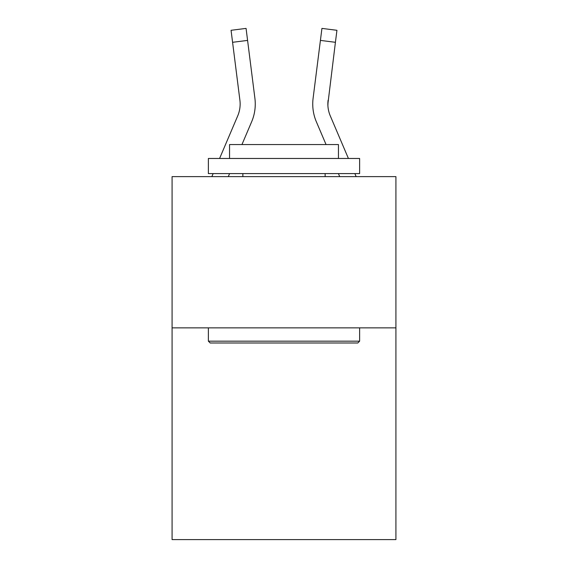 <?xml version="1.0" encoding="UTF-8"?>
<svg xmlns="http://www.w3.org/2000/svg" width="568" height="568" viewBox="0 0 568 568"><rect width="100%" height="100%" fill="white"/><g stroke="black" fill="none" stroke-linecap="round" stroke-linejoin="round"><path stroke-width="0.85" d="M395.917 327.864L395.917 539.6L172.083 539.6L172.083 176.62L395.917 176.62L395.917 327.864L172.083 327.864M228.293 176.62L229.586 173.595M241.947 144.556L251.638 121.793A45.376 45.376 0 0 0 254.904 98.335L247.584 40.406L232.582 42.302L231.062 30.296L246.072 28.4L247.584 40.406M255.209 106.223L255.266 104.377L255.209 106.223M254.677 96.517L254.904 98.335M348.418 158.472L330.278 115.872A30.246 30.246 0 0 1 327.864 104.072L335.418 42.302L320.416 40.406L321.928 28.4L336.938 30.296L321.928 28.4L336.938 30.296L321.928 28.4L336.938 30.296L321.928 28.4L336.938 30.296L321.928 28.4L336.938 30.296L321.928 28.4L336.938 30.296L321.928 28.4L336.938 30.296L321.928 28.4L336.938 30.296L321.928 28.4L336.938 30.296L335.418 42.302M339.707 176.62L338.414 173.595M326.053 144.556L316.362 121.793A45.376 45.376 0 0 1 313.096 98.335L320.416 40.406M327.899 105.499L328.098 100.231A30.246 30.246 0 0 0 330.278 115.872A30.246 30.246 0 0 1 327.864 104.072A30.246 30.246 0 0 0 330.278 115.872A30.246 30.246 0 0 1 327.864 104.072A30.246 30.246 0 0 0 330.278 115.872A30.246 30.246 0 0 1 327.864 104.072A30.246 30.246 0 0 0 330.278 115.872A30.246 30.246 0 0 1 327.864 104.072A30.246 30.246 0 0 0 330.278 115.872A30.246 30.246 0 0 1 327.864 104.072A30.246 30.246 0 0 0 330.278 115.872A30.246 30.246 0 0 1 327.864 104.072A30.246 30.246 0 0 0 330.278 115.872A30.246 30.246 0 0 1 327.864 104.072A30.246 30.246 0 0 0 330.278 115.872A30.246 30.246 0 0 1 327.864 104.072M210.196 342.987L208.378 341.169L359.622 341.169L357.804 342.987L210.196 342.987M359.622 158.472L359.622 173.595L208.378 173.595L208.378 158.472L359.622 158.472M229.55 158.472L229.55 144.556L338.45 144.556L338.45 158.472M359.622 327.864L359.622 341.169M208.378 327.864L208.378 341.169M325.137 173.595L325.137 176.62M242.863 173.595L242.863 176.62M356.143 176.62L354.858 173.595M312.734 104.001L312.791 106.237L312.734 104.001M313.096 98.335L313.323 96.517M219.582 158.472L237.722 115.872A30.246 30.246 0 0 0 239.902 100.231L232.582 42.302M211.857 176.62L213.142 173.595M255.266 104.001L255.209 106.237L255.266 104.001M231.062 30.296L246.072 28.4"/></g></svg>
